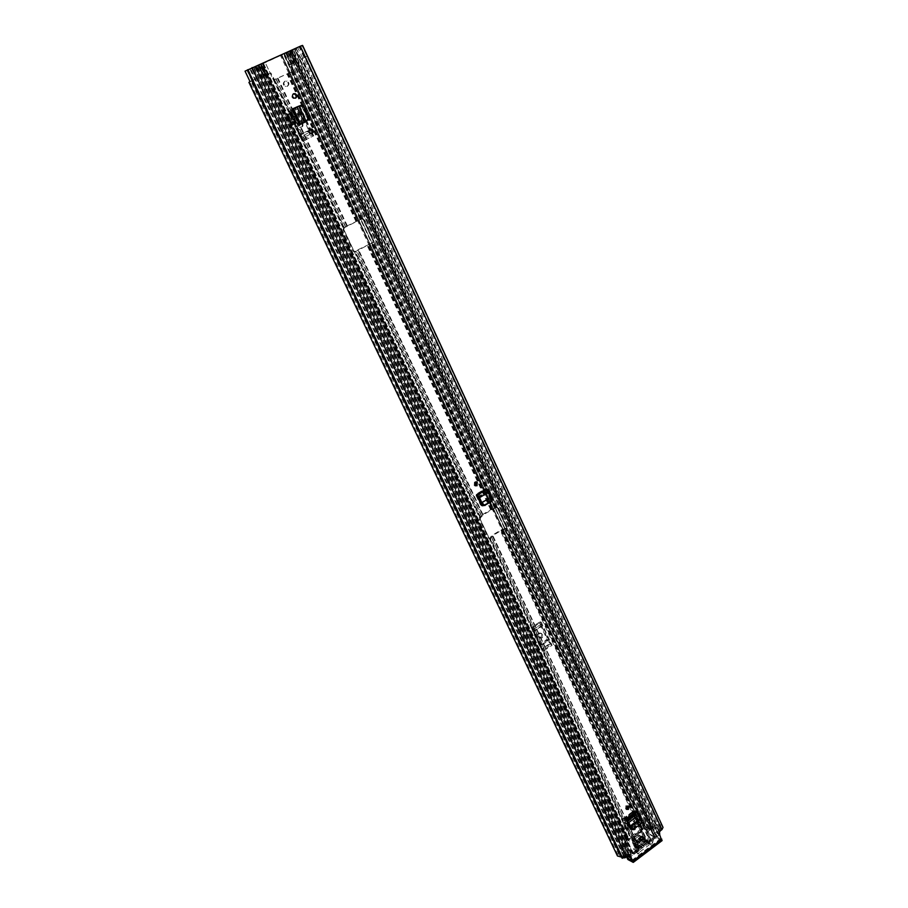 <?xml version="1.0" encoding="UTF-8"?>
<svg xmlns="http://www.w3.org/2000/svg" width="908" height="908" viewBox="0 0 908 908"><rect width="100%" height="100%" fill="white"/><g stroke="black" fill="none" stroke-linecap="round" stroke-linejoin="round"><path stroke-width="0.68" stroke-dasharray="4.54 3.41" d="M475.327 485.825L474.192 485.508L474.407 481.887L476.098 481.796M639.788 822.319L631.945 828.153L630.992 827.699L638.801 821.854L639.788 822.319L640.515 819.754L636.508 811.173M301.819 123.715L298.8 125.145L291.434 109.471L294.453 108.029L292.149 109.096M296.893 106.849L294.453 108.029L301.728 105.93L307.925 117.995L307.131 120.866L301.66 123.794L307.052 121.286L307.937 118.369L307.052 121.286M306.234 121.434L301.66 123.794M291.616 112.762L286.928 114.919M483.181 505.347L490.184 501.636L490.99 498.889L486.302 488.833M490.184 501.636L483.703 505.586M626.35 809.13L625.533 808.801L625.941 805.646L628.041 805.873M311.807 133.578L309.821 133.794C307.937 132.364 307.812 130.922 309.458 129.458L309.832 129.333M295.429 98.2L293.363 98.529C291.389 97.088 291.23 95.624 292.909 94.114L293.136 94.023M490.99 498.889L490.138 498.855L485.383 488.652L488.3 491.421L478.561 497.323M482.284 505.779L480.4 504.78L475.599 494.565L485.383 488.652M490.138 498.855L489.344 501.591M640.515 819.754L639.527 819.3L635.475 810.594L638.472 813.806L627.769 821.74M629.993 828.028L628.835 827.256L624.738 818.539L635.475 810.594M639.527 819.3L638.801 821.854M288.199 114.385L290.764 113.205L288.199 114.385L292.932 124.453L295.497 123.261L292.932 124.453M290.764 113.205L295.497 123.261M291.434 109.471L299.277 105.873L302.829 107.087M298.8 125.145L306.598 121.513M307.483 118.596L302.092 107.087M631.923 860.341L660.786 838.549L658.073 832.704L659.14 833.317M629.142 854.485L627.439 854.156L628.472 854.791M618.904 853.27L251.686 81.277L249.904 82.095L617.508 854.133L619.074 853.259L619.211 855.12L623.683 856.165L627.439 854.156M659.719 831.285L658.652 830.684L661.296 828.187L660.434 826.053L305.304 56.761L307.313 55.865L302.614 45.695L244.865 71.335M658.652 830.684L658.073 832.704M249.961 81.459L256.975 78.417L250.006 81.572M302.614 45.695L307.471 56.001L301.808 58.918L656.302 825.236L657.392 824.237L303.363 58.237M300.616 46.58L305.304 56.761L300.616 46.58M307.313 55.865L305.315 56.761M660.434 826.053L656.302 825.236M305.406 56.943L302.25 58.645L656.881 825.497L301.808 58.918M247.214 70.2L252.186 80.664L251.039 81.368L252.095 81.05L619.074 853.259M663.044 827.392L662.329 825.849M662.182 825.259L657.392 824.237M249.904 82.095L248.928 82.356M617.508 854.133L617.463 855.972M660.786 838.549L632.025 860.648M661.841 840.797L656.666 837.948L655.962 836.427L660.581 839.083M627.723 859.082L654.747 838.322L656.666 837.948M655.962 836.427L654.032 836.801L654.747 838.322M628.313 858.242L627.587 856.721L654.032 836.801M250.041 81.414L245.137 71.119M250.029 81.618L252.186 80.664M305.383 56.932L307.471 56.001M656.302 825.338L301.751 58.918L656.325 825.406M256.975 78.417L252.106 68.157M256.907 78.326L252.038 68.043M300.854 58.725L296.133 48.533M299.504 59.451L294.782 49.27M302.546 106.838L301.456 105.691L299.719 105.623L294.305 108.109L299.969 105.907L301.592 106.009L302.693 107.155M307.789 118.051L306.212 121.343M299.027 106.043L295.815 107.405L303.147 123.034L305.292 121.876L298.108 106.531L299.254 106.077L306.371 121.297M298.948 106.088L300.435 105.555M288.324 114.317L293.068 124.385M637.11 812.66L626.372 820.616L624.738 818.539M632.706 828.822L640.753 823.136L641.241 820.571L640.208 818.607L630.004 826.189M641.116 818.948L640.208 818.607L638.472 813.806L639.572 814.521M641.15 818.925L640.106 818.38L629.88 825.985M487.04 490.626L477.267 496.551L475.599 494.565M485.848 505.132L490.944 501.897L491.534 499.252L490.411 497.119L481.24 502.703M491.183 497.028L490.411 497.119L488.3 491.421L489.299 491.761M491.217 497.005L481.104 502.464M643.068 829.367L628.506 840.252L625.714 834.339L624.171 835.496L626.509 841.012L627.36 839.287L641.491 828.732L644.601 828.221L641.842 822.319L640.31 823.454L643.908 823.454L646.666 829.379L643.068 829.367L640.276 824.248L643.375 825.361L283.909 53.878L285.895 53.027L260.097 65.024L265.045 62.232L629.301 835.859L265.045 62.232M313.033 136.166L311.149 132.125L312.204 133.34L302.228 138.027L303.794 140.524L289.879 110.969L291.105 115.43L303.068 140.853L313.033 136.166L312.284 134.974L302.319 139.65L303.068 140.853M290.821 113.806L300.889 109.164L311.149 132.125L309.526 130.128L299.561 134.804L302.228 138.027M291.638 117.983L301.672 113.341L299.254 106.713L289.187 111.332L299.561 134.804M551.099 644.896L549.612 641.718L550.657 643.023L542.416 648.516L543.824 650.786L532.871 627.485L533.439 630.345L542.87 650.389L551.099 644.896L550.418 643.817L542.189 649.311L542.87 650.389M533.439 629.426L541.736 623.955L549.612 641.718L548.035 639.641L539.795 645.123L542.416 648.516M533.552 631.866L541.838 626.395L540.226 621.662L531.918 627.122L539.795 645.123M303.794 140.524L313.759 135.825L299.969 106.327L289.879 110.969M283.909 53.878L265.295 62.221M543.824 650.786L552.064 645.282L541.179 622.014L532.871 627.485M643.534 822.478L646.292 828.391L647.722 827.767L644.975 821.854L641.706 822.024L640.174 823.159L281.957 55.263M262.401 63.912L625.578 834.043L624.023 835.19L624.795 835.848L623.841 837.619L625.374 837.732L626.157 836.711L626.543 834.997L625.578 834.043L629.153 835.088M643.375 825.361L644.771 824.112L642.024 823.431L641.706 822.024M624.023 835.19L627.405 835.916L627.689 836.938L629.301 835.859M644.601 828.221L646.292 828.391M647.722 827.767L648.096 828.743L646.666 829.379M626.157 836.711L628.949 842.635L629.335 840.922L628.506 840.252M628.949 842.635L628.177 843.668L626.645 843.543L627.587 841.773L626.963 841.41M623.841 837.619L626.645 843.543M625.374 837.732L628.177 843.668M643.908 823.454L645.35 822.83L648.096 828.743M644.975 821.854L645.35 822.83M313.759 135.825L312.204 133.34M300.889 109.164L299.969 106.327M302.137 124.396C302.602 126.609 301.785 127.585 299.697 127.324L297.665 124.464C297.188 122.251 297.994 121.275 300.094 121.524L302.137 124.396L302.852 124.044C303.317 126.257 302.5 127.245 300.412 126.984L298.369 124.112C297.903 121.899 298.709 120.912 300.798 121.161L302.852 124.044M289.187 111.332L290.935 118.346L299.969 136.926L309.923 132.262L312.284 134.974M309.923 132.262L308.811 130.468L298.846 135.133M290.935 118.346L300.957 113.716L308.811 130.468M300.957 113.716L300.298 111.684L290.265 116.315M289.629 112.706L299.697 108.063L300.298 111.684M299.697 108.063L299.254 106.713M301.672 113.341L309.526 130.128M299.969 136.926L302.319 139.65M552.064 645.282L550.657 643.023M541.736 623.955L541.179 622.014M541.69 635.033C541.917 637.303 541.054 638.176 539.091 637.643L538.024 635.759C537.797 633.489 538.671 632.615 540.623 633.148L542.644 635.407C542.87 637.677 542.008 638.54 540.044 638.006L538.977 636.122C538.75 633.852 539.613 632.99 541.577 633.512L542.644 635.407M531.918 627.122L532.61 631.491L539.863 646.371L548.091 640.889L550.418 643.817M548.091 640.889L547.07 639.277L538.841 644.748M532.61 631.491L540.873 626.043L547.07 639.277M540.873 626.043L540.476 624.647L532.202 630.107M532.19 628.052L540.487 622.593L540.476 624.647M540.487 622.593L540.226 621.662M541.838 626.395L548.035 639.641M539.863 646.371L542.189 649.311M287.609 86.124C289.561 84.353 289.357 82.651 287.019 81.005L285.226 81.05C283.285 82.798 283.466 84.512 285.804 86.169L287.609 86.124M287.007 86.476C288.96 84.705 288.755 83.003 286.417 81.357L284.635 81.402C282.683 83.161 282.876 84.864 285.203 86.51L287.007 86.476M357.877 249.802L372.598 242.674L373.109 240.949L363.177 219.6L361.543 218.953L346.731 226.081L343.542 227.987L343.02 229.724L353.11 251.153L354.744 251.788L357.877 249.802L482.318 514.654L479.31 519.07L488.141 537.82L489.594 538.251L492.068 535.425L500.263 530.34L505.631 528.297L506.108 526.663L497.402 507.969L495.961 507.515L492.306 508.809L482.318 514.654M265.499 75.182L260.324 64.207L265.658 75.114L263.831 76.408L258.689 65.512L260.483 64.162L265.499 75.182L270.243 73.264L273.841 79.915L292.819 71.403L290.038 64.434L293.432 62.595L290.639 64.059L293.432 71.028L274.42 79.552L270.822 72.89L266.078 74.808L260.891 63.832L252.572 68.248L258.723 64.786L631.4 854.905L258.156 65.172M656.2 836.223L657.097 836.733L292.228 49.963L291.627 50.36L656.2 836.223L658.357 834.565L655.065 834.18L656.291 836.45L655.599 837.868L651.615 840.876L646.712 842.352L639.459 847.8L637.836 851.25L490.604 538.331L488.924 538.024L480.082 519.263L480.786 517.481L355.652 251.527L372.598 242.674M495.961 507.515L483.09 514.847L480.786 517.481M361.543 218.953L344.45 227.704L274.693 79.439M292.228 49.963L296.314 48.249L293.556 50.053L287.053 53.027L290.072 51.291L294.567 62.209L292.83 62.981M653.249 834.883L650.82 828.89L654.713 837.346L650.718 840.354L645.826 841.83L638.585 847.278L636.951 850.728L632.921 853.758L629.051 853.089L626.543 847.766L625.487 847.879L628.007 853.191L629.051 853.089M362.224 218.771L363.847 219.43L373.801 240.802L373.279 242.527M293.432 62.595L289.255 65.115L292.149 63.912L287.121 53.095L285.975 53.459L289.493 51.302M291.627 50.36L288.823 52.21L291.843 50.462L290.095 50.905L295.168 61.823M496.744 507.697L498.197 508.151L506.902 526.856L506.426 528.49L501.057 530.544L492.851 535.641L490.604 538.331M260.324 64.207L250.79 69.076L258.723 64.786M637.836 851.25L633.795 854.303L628.188 854.394L629.13 856.55L631.4 854.905M355.652 251.527L353.779 251.017L343.678 229.565L344.45 227.704M629.312 826.178L628.835 826.53L626.066 820.616L627.156 819.413L633.375 815.202L636.133 821.104L629.8 825.815M627.019 821.059L628.166 820.208L627.292 819.708M633.024 816.598L634.249 815.69L633.375 815.202L500.263 530.34M646.712 842.352L640.855 831.195L643.59 837.051L637.666 841.818L636.338 842.499L633.591 836.631L640.855 831.195L636.133 821.104L637.019 821.604L501.057 530.544M637.564 841.58L638.551 842.34L637.212 843.021L634.465 837.153L641.74 831.705L637.019 821.604L630.277 826.609M642.376 837.97L643.363 838.72L644.476 837.573L643.59 837.051L645.826 841.83M639.459 847.8L637.212 843.021L636.338 842.499L638.585 847.278M626.929 821.116L492.068 535.425M632.15 816.11L633.012 816.587L632.57 817.313L630.288 815.055L631.957 815.997L627.156 819.413M650.786 829.594L648.153 829.288L648.766 828.051L650.866 826.473L653.329 826.291L657.279 833.589L658.572 833.533L295.27 48.85M650.82 828.89L649.64 828.55L651.751 826.972L651.921 828.062L656.484 824.646L658.924 829.935L659.889 829.742L660.468 830.718M651.853 826.961L291.797 50.882L651.853 826.961M253.514 67.328L627.553 855.949L625.033 850.626L621.197 849.502L623.966 846.608L626.418 846.426L626.543 847.766M253.911 67.26L625.022 850.614L622.616 852.442L619.517 852.884L621.549 857.141L619.517 852.884M621.935 857.947L619.699 852.215L624.364 848.719L622.661 848.798L624.829 847.141L624.965 848.265L625.487 847.879M291.479 64.241L286.44 53.424L284.204 54.276L290.095 50.905M294.567 62.209L292.149 63.912M292.909 63.151L293.511 62.765M267.258 74.399L265.556 75.636L260.414 64.74L262.276 63.31L267.837 74.025M267.44 74.286L266.078 74.808M267.338 74.57L267.917 74.195M657.097 836.733L659.73 834.6M659.832 833.885L658.572 833.533M653.272 834.191L658.924 829.935M296.314 48.249L659.072 832.25L657.279 833.589M655.065 834.18L652.602 828.879L655.065 834.18M291.332 50.553L655.792 836.007M622.23 857.527L628.007 853.191M630.3 856.925L632.274 855.45M651.921 828.062L652.614 828.879L651.331 828.505L651.921 828.062M625.01 848.378L628.188 854.394L625.669 849.082L624.364 848.719L624.965 848.265L255.046 66.999M270.243 73.264L270.822 72.89M290.038 64.434L290.639 64.059M260.891 63.832L262.276 63.31M258.689 65.512L263.831 76.408M260.414 64.74L258.474 65.637M256.465 66.693L261.618 77.566L265.556 75.636M261.618 77.566L256.135 66.806M263.626 76.522L261.288 77.691M263.661 76.624L258.519 65.751M286.44 53.424L287.121 53.095M284.772 54.128L289.811 64.945M619.699 852.215L619.426 852.782M659.889 829.742L657.449 824.453L657.982 824.907L657.188 826.507L654.816 828.278M657.449 824.453L656.484 824.646M629.709 827.04L628.835 826.53L633.591 836.631L634.465 837.153L630.175 828.017M627.099 819.595L625.442 818.641L626.055 819.958L627.712 820.911L628.143 820.196M626.055 819.958L630.901 816.36M625.442 818.641L630.288 815.055M637.666 841.818L642.489 838.197M642.217 837.868L638.982 835.984L638.381 834.679L641.604 836.574L643.239 838.47M638.426 842.091L633.58 838.277L634.181 839.571L637.405 841.489M638.381 834.679L633.58 838.277M638.982 835.984L634.181 839.571M632.74 826.189L634.42 826.166L634.045 828.981L632.365 828.993L632.74 826.189M635.237 829.674L635.611 826.859L633.932 826.882L633.546 829.696L635.237 829.674M631.48 824.748L634.34 824.714C635.532 826.291 635.328 827.88 633.705 829.492L630.844 829.526C629.653 827.948 629.868 826.359 631.48 824.748M632.274 825.213L635.135 825.168C636.326 826.745 636.122 828.346 634.499 829.957L631.639 829.991C630.447 828.414 630.663 826.813 632.274 825.213M639.039 845.076L642.194 846.96M634.556 849.525L638.176 851.715M627.916 849.922L635.021 851.284L646.939 842.306L649.345 833.828L646.178 827.018L645.338 826.847L624.976 842.079L624.693 843.089L627.916 849.922L632.66 852.816L629.426 845.961L629.709 844.939L624.976 842.079M635.021 851.284L638.63 853.895L632.66 852.816M641.003 844.395L644.158 846.267M646.235 839.945L645.94 840.956L649.595 843.101L650.287 842.329L646.155 839.594L650.287 842.329M649.708 841.886L647.915 842.238L643.375 832.511L647.336 831.717L650.877 829.594L654.18 836.62L652.568 842.942L651.388 844.27L649.152 844.883L648.471 843.418L644.578 846.347M636.701 840.082L639.834 841.943M633.296 843.43L636.429 845.303M642.058 836.064L645.213 837.914M638.665 839.401L641.808 841.262M643.148 838.413L646.314 840.263M634.408 845.779L637.541 847.663M637.722 851.795L633.716 849.366M642.467 847.539L638.415 850.989L639.107 852.464L649.152 844.883M642.319 848.049L639.311 845.666M649.595 843.101L645.94 840.956M643.885 845.677L647.915 842.238M644.033 845.166L640.73 843.804M637.859 854.031L632.57 842.794L629.709 844.939M632.57 842.794L633.273 840.07L637.859 849.82L641.763 846.869M624.568 818.426L622.661 819.254L623.138 821.717L633.398 814.113L637.121 819.198L636.031 821.377L640.866 831.728L642.864 832.886L638.018 822.512L639.119 820.333L634 812.478L632.581 812.49L624.568 818.426L623.978 820.469L626.849 829.458L628.904 829.288L633.784 839.684L633.273 840.07M633.784 839.684L631.809 838.504L626.861 828.051L624.874 828.3L623.421 822.308L625.385 823.454M640.866 831.728L631.809 838.504M636.156 844.712L639.414 841.864M636.292 844.202L633.024 842.84M640.117 842.533L636.849 845.382M639.97 843.044L636.973 840.672M641.536 840.672L644.793 837.823M641.684 840.161L638.392 838.81M645.486 838.504L642.24 841.341M645.338 839.003L642.331 836.654M637.268 847.073L645.894 840.184M637.405 846.562L634.125 845.189M646.587 840.853L637.961 847.743M646.439 841.364L643.432 839.003M633.682 848.708L638.619 844.996M637.859 849.82L637.552 851.057M639.175 846.165L634.794 849.457M638.267 851.568L638.415 850.989M638.823 853.599L639.107 852.464M645.781 841.194L641.423 844.474M648.471 843.418L649.299 843.26M640.878 843.305L645.804 839.605M633.171 842.329L636.281 840.002M636.826 841.171L633.716 843.509M638.54 838.311L641.638 835.984M642.183 837.153L639.084 839.48M634.272 844.678L642.739 838.334M643.284 839.503L634.828 845.859M637.756 820.707L634.953 817.166L633.239 818.437L635.191 822.603L637.756 820.707L635.759 819.572L633.205 821.468L631.253 817.302L632.967 816.042L635.759 819.572M627.632 822.603L626.668 823.306L627.78 828.119L630.345 826.212L628.041 822.296M637.575 841.489L642.308 837.936L641.695 836.643L636.962 840.184L637.575 841.489L634.442 839.628L633.829 838.334L638.551 834.793L639.153 836.086L634.442 839.628M647.336 831.717L652.568 842.942M623.421 822.308L623.138 821.717M622.661 819.254L632.774 811.786L633.398 814.113M632.774 811.786L632.581 812.49M633.682 814.714L635.668 815.827M625.805 826.972L624.693 822.171L626.406 820.9L628.37 825.066L625.805 826.972L627.78 828.119M642.308 837.936L639.153 836.086M641.695 836.643L638.551 834.793M636.962 840.184L633.829 838.334M630.345 826.212L629.743 825.86M628.938 825.395L628.37 825.066M628.381 822.035L626.406 820.9M626.668 823.306L624.693 822.171M634.953 817.166L632.967 816.042M633.239 818.437L631.253 817.302M635.191 822.603L633.205 821.468M625.135 855.881L251.391 68.009M660.899 828.993L299.595 46.683M252.787 80.381L247.918 70.12M303.987 57.42L299.288 47.25M660.502 826.893L300.264 46.648M660.945 827.914L300.185 46.535M661.126 828.017L300.31 46.456M251.959 81.096L619.37 853.634L251.936 81.096M621.912 855.881L248.281 69.655M623.512 856.062L249.734 68.86M623.683 856.165L249.848 68.781M662.284 826.541L302.171 45.706M662.409 826.825L302.148 45.672M662.59 826.927L302.262 45.593M632.467 862.396L661.285 840.604M252.719 80.29L247.827 70.018M302.636 58.146L297.938 47.988M292.637 108.858L294.51 108.007L301.876 123.692M293.363 108.495L295.236 107.643L302.591 123.329M628.835 827.256L629.8 827.721M627.428 821.331L638.154 813.375L637.552 811.888M636.644 811.264L637.246 812.739M634.363 828.675L633.557 828.505M641.536 823.329L640.719 823.17M642.058 820.73L641.241 820.571M480.4 504.78L481.24 504.825M478.21 496.926L487.982 491.001L487.244 489.196M486.416 488.879L487.165 490.672M491.569 501.625L490.899 501.92M492.204 498.957L491.534 499.252M641.491 828.732L280.765 55.99M627.36 839.287L261.788 64.389M628.381 839.9L262.457 63.935M642.524 829.322L281.457 55.536M641.956 822.761L283.875 54.31M644.487 824.033L285.657 53.163M627.428 836.767L262.787 63.288M625.181 835.269L261.391 64.252M262.945 63.174L627.689 836.938M628.041 836.881L263.309 62.992M285.702 53.084L644.737 824.419M644.782 824.192L285.861 53.027M624.625 836.586L627.417 842.51M624.42 835.564L627.212 841.489M641.99 822.466L644.748 828.38M301.49 112.785L291.445 117.416M299.867 135.303L309.844 130.627M298.437 126.11L299.152 125.769M301.365 122.75L302.08 122.387M297.665 124.464L298.369 124.112M541.724 626.009L533.439 631.469M540.078 645.577L548.319 640.095M538.637 637.053L539.59 637.427M541.089 633.739L542.042 634.102M538.024 635.759L538.977 636.122M490.57 509.604L367.002 245.149M355.936 221.461L287.098 74.15M346.731 226.081L277.394 78.508M483.09 514.847L358.546 249.666M491.353 509.774L367.672 245.012M356.594 221.291L287.7 73.786M347.389 225.922L277.984 78.145M495.734 507.651L372.348 242.799M361.305 219.066L292.569 71.516M654.713 837.346L289.607 51.257M650.718 840.354L505.416 528.433M361.974 218.896L293.171 71.142M655.599 837.868L290.219 50.859M651.615 840.876L506.21 528.626M496.517 507.833L373.04 242.652M480.014 517.288L354.994 251.664M636.951 850.728L489.821 538.115M632.921 853.758L260.199 64.264M343.791 227.863L274.103 79.802M633.795 854.303L260.778 63.878M495.235 507.89L371.815 243.038M360.771 219.316L292.013 71.777M492.306 508.809L368.841 244.297M357.775 220.61L289.005 73.253M480.343 517.015L355.369 251.448M344.177 227.647L274.522 79.62M481.217 515.608L356.583 250.551M345.426 226.807L275.975 79.098M494.781 508.628L371.19 243.503M360.124 219.759L291.264 72.038M491.852 509.547L368.205 244.763M357.139 221.041L288.245 73.525M481.898 516.527L356.957 250.778M345.766 226.966L276.123 78.837M482.761 515.12L358.172 249.893M347.004 226.126L277.576 78.315M626.849 820.934L492.851 535.641M628.03 819.913L632.887 816.303M504.473 529.409L650.003 841.591L650.253 840.558L504.916 528.66M501.556 530.317L647.177 842.147L647.427 841.114L501.988 529.557M491.693 537.366L638.721 850.092L637.212 850.387L490.138 537.842M492.533 535.913L639.209 848.14L637.7 848.424L490.99 536.39M643.363 838.72L638.551 842.34M653.363 826.666L293.397 50.076M622.411 849.854L251.788 68.497M284.408 54.117L289.459 64.967M287.586 52.153L292.66 63.061M286.009 53.424L291.048 64.264M294.26 62.357L289.198 51.461M267.383 74.343L262.219 63.378M659.231 835.133L295.1 48.691M650.866 826.473L291.093 51.325M649.436 829.628L288.131 52.414M648.766 828.051L288.279 52.573M654.293 836.291L289.743 51.347M654.566 836.972L289.675 51.279M654.77 837.085L289.811 51.189L654.816 837.131M628.915 854.564L255.784 66.091M621.832 848.208L252.072 68.599M623.966 846.608L254.955 67.328M626.441 846.869L257.191 66.102M631.287 853.611L258.712 65.081M632.331 853.713L259.665 64.559M632.535 853.838L259.79 64.468M658.334 834.622L294.498 49.1L658.3 834.554M651.751 826.972L291.695 50.939M649.64 828.55L288.869 52.187M649.674 828.618L288.869 52.176M656.007 836.155L291.468 50.462M255.114 66.522L629.13 856.55L255.125 66.522M629.233 856.539L255.227 66.466M622.718 848.81L252.617 68.225M622.695 848.742L252.628 68.225M624.942 847.153L255.613 66.897L624.942 847.13M624.829 847.141L255.511 66.954M257.963 65.308L631.083 854.655L257.929 65.331M631.276 854.78L258.099 65.217M273.841 79.915L274.42 79.552M292.819 71.403L293.432 71.028M273.263 79.666L273.841 79.302M293 70.801L293.613 70.438M264.41 76.249L259.268 65.376M284.42 54.242L289.459 65.07M291.048 64.286L286.009 53.447M624.886 857.231L622.616 852.442M621.674 857.118L619.721 853.009M660.093 829.855L657.653 824.566M659.492 831.49L657.188 826.507M627.712 820.911L632.57 817.313M641.604 836.574L636.792 840.184M489.594 538.251L490.377 538.467M506.426 528.49L505.631 528.297M480.57 517.617L479.799 517.424M479.31 519.07L480.082 519.263M488.924 538.024L488.141 537.82M506.108 526.663L506.902 526.856M498.197 508.151L497.402 507.969M354.744 251.788L355.414 251.652M344.2 227.829L343.542 227.987M353.779 251.017L353.11 251.153M343.02 229.724L343.678 229.565M363.847 219.43L363.177 219.6M373.109 240.949L373.801 240.802M628.279 850.217L633.024 853.111M654.214 837.153L649.379 834.373M649.345 833.828L654.18 836.62M624.693 843.089L629.426 845.961M651.002 829.776L646.178 827.018M645.338 826.847L650.162 829.606M638.63 853.895L634.533 851.409M650.786 844.576L646.939 842.306M647.245 841.841L651.388 844.27M626.929 828.141L628.904 829.288M625.771 828.595L627.746 829.753M626.849 829.458L624.874 828.3M622.672 819.708L623.978 820.469M632.116 812.24L624.102 818.153M634.272 812.842L632.944 812.104M637.121 819.198L639.119 820.333M638.891 821.456L636.894 820.321M638.018 822.512L636.031 821.377M626.509 828.051L628.484 829.208M636.168 820.866L638.165 822.001M251.879 80.63L246.987 70.347M660.547 827.506L300.003 46.694M661.296 828.187L300.389 46.387M619.211 855.12L251.039 81.368M662.295 826.711L302.092 45.718M660.899 839.06L632.047 860.852M629.607 854.576L628.892 854.144M619.392 853.395L252.095 81.05M294.09 98.132L293.363 98.529M310.559 133.453L309.821 133.794M629.199 827.733L630.163 828.198M626.565 809.38L625.533 808.801M481.081 505.563L481.921 505.608M475.111 485.689L474.192 485.508M642.024 823.431L283.591 54.355M627.405 835.916L263.195 63.197M640.276 824.248L281.503 55.331M644.771 824.112L285.895 53.027M627.428 836.87L262.73 63.299M626.509 841.012L260.097 65.024M641.911 822.273L284.068 54.276M628.245 840.184L262.185 64.037M643.057 829.288L281.991 55.252M626.543 834.997L629.335 840.922M624.795 835.848L627.587 841.773M299.697 127.324L300.412 126.984M300.094 121.524L300.798 121.161M539.091 637.643L540.044 638.006M540.623 633.148L541.577 633.512M286.417 81.357L287.019 81.005M653.431 827.472L293.068 50.133M653.329 826.291L293.556 50.053M648.153 829.288L287.053 53.027M654.237 835.553L290.072 51.291M654.316 836.711L289.561 51.381M627.008 855.892L253.321 67.362M621.197 849.502L250.79 69.076M626.418 846.426L257.395 66.057M626.475 847.663L256.828 66.171M658.357 834.565L294.544 49.077M651.955 828.153L291.298 50.962M649.617 828.607L288.823 52.21M655.712 834.872L291.843 50.462M656.291 836.45L291.593 50.349M629.028 855.234L255.693 66.42M622.661 848.798L252.572 68.248M273.535 79.927L274.125 79.563M285.203 86.51L285.804 86.169M289.255 65.115L284.204 54.276M291.014 64.286L285.975 53.459M660.422 830.196L657.982 824.907M653.011 834.724L650.548 829.435M633.103 817.268L628.245 820.866M632.047 815.986L627.19 819.584M489.253 538.433L488.47 538.228M497.845 507.72L497.051 507.538M363.223 218.783L362.553 218.953M354.358 251.641L353.689 251.766M635.611 826.859L634.42 826.166M635.135 825.168L634.34 824.714M628.041 850.092L632.785 852.998M646.042 826.836L650.877 829.594M633.591 849.309L637.654 851.761M638.982 844.985L642.126 846.869M641.071 844.474L644.226 846.358M646.155 839.594L650.253 842M636.633 839.991L639.777 841.852M633.364 843.509L636.497 845.393M641.99 835.973L645.145 837.823M638.733 839.491L641.877 841.341M643.091 838.322L646.246 840.184M634.465 845.859L637.598 847.754M625.056 828.607L627.019 829.764M632.797 811.797L634 812.478M626.861 828.051L628.835 829.208M622.899 818.789L632.524 811.673M631.639 829.991L630.844 829.526M633.546 829.696L632.365 828.993"/><path stroke-width="1.36" d="M476.098 481.796L476.121 485.564L475.327 485.825M475.315 482.057L477.233 482.103L477.041 485.735L475.111 485.689L475.315 482.057M641.116 818.948L630.924 826.53L632.581 828.754L634.363 828.675L641.536 823.329L642.058 820.73L639.572 814.521L636.508 811.173L625.771 819.13L629.8 827.721L631.514 828.391M312.216 133.442L310.559 133.453C308.675 132.023 308.55 130.582 310.184 129.118L311.83 129.095C313.725 130.525 313.85 131.966 312.216 133.442M295.679 98.098L294.09 98.132C292.092 96.691 291.945 95.215 293.625 93.706L295.202 93.672C297.2 95.113 297.359 96.588 295.679 98.098M299.515 124.793L292.149 109.096L300.015 124.555L300.73 124.192L293.363 108.495L299.027 106.043L306.234 121.434L301.819 123.715M661.966 829.594L300.321 46.206L302.478 45.411L663.044 827.392L661.966 829.594L659.719 831.285L659.14 833.317L661.841 840.797M300.321 46.206L245.058 71.153L250.029 81.618L248.928 82.356L617.463 855.972L622.196 857.288L626.168 856.528L252.049 67.555M632.025 860.648L627.235 858.06L627.961 859.581L633.296 862.384L629.936 854.78L628.472 854.791L626.168 856.528M296.36 122.841L291.616 112.762L287.178 114.794L291.933 124.884L296.36 122.841L291.933 124.884M287.178 114.794L291.684 125.009M628.45 809.369L626.565 809.38L626.974 806.225L628.858 806.213L628.45 809.369M491.183 497.028L482.023 502.601L484.327 505.291L491.614 501.602L492.204 498.957L489.299 491.761L486.302 488.833L476.518 494.758L481.24 504.825L481.921 505.608L485.178 505.416M628.041 805.873L627.405 808.79L626.35 809.13M309.832 129.333L311.092 129.447C312.851 130.65 313.09 132.023 311.807 133.578M293.136 94.023L294.487 94.08C296.269 95.215 296.587 96.577 295.429 98.2M481.944 502.612L481.24 502.703L483.669 505.586L482.284 505.779M630.969 827.687L629.993 828.028M630.175 855.12L629.199 854.519L631.741 860.863M250.006 81.572L245.058 71.176M662.329 825.849L302.704 45.616M627.451 856.834L627.235 858.06M293.363 108.495L292.637 108.858M299.061 106.111L300.435 105.555L303.817 106.531L300.786 105.43M303.465 106.656L308.799 118.539L306.371 121.297L309.14 118.403L303.817 106.531M302.591 123.329L300.73 124.192L304.237 122.512L296.893 106.849M625.771 819.13L629.88 825.985M625.896 819.22L627.769 821.74M639.572 814.521L628.869 822.466L630.595 826.382M630.004 826.189L632.706 828.822M476.518 494.758L481.887 502.623M476.632 494.803L479.549 497.675L478.561 497.323M489.299 491.761L479.549 497.675L481.796 502.589M630.277 826.609L629.709 827.04L627.019 821.059M659.73 834.6L659.492 831.49M660.468 830.718L659.639 831.807M627.167 856.244L625.147 857.765L621.935 857.947M627.621 856.834L630.3 856.925M629.743 825.86L628.938 825.395M632.955 860.988L661.841 839.162M621.571 857.129L247.317 69.973M622.014 857.175L247.714 69.746M622.196 857.288L247.827 69.678M637.552 811.888L626.815 819.845L627.428 821.331M632.025 828.198L631.208 828.028M487.244 489.196L477.46 495.121L478.21 496.926M483.226 504.439L482.568 504.723M630.175 828.017L629.709 827.04M630.107 857.073L628.915 854.564M622.241 858.321L621.674 857.118M477.233 482.103L476.325 481.932M311.83 129.095L311.092 129.447M295.202 93.672L294.487 94.08M662.148 840.558L633.296 862.384M627.757 859.377L627.042 857.844M632.581 828.754L631.775 828.584M484.327 505.291L483.669 505.586M627.644 857.254L627.008 855.892"/></g></svg>
